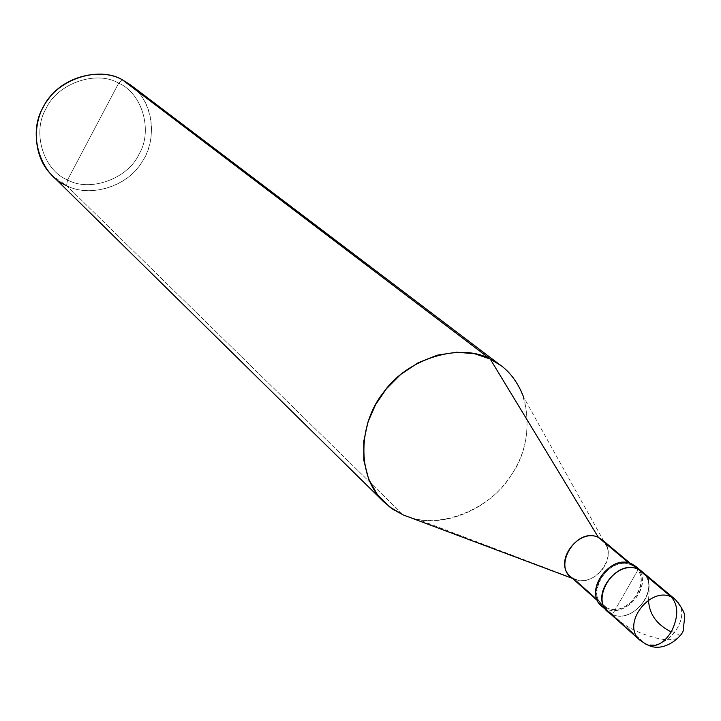<?xml version="1.0" encoding="UTF-8"?>
<svg xmlns="http://www.w3.org/2000/svg" width="721" height="721" viewBox="0 0 721 721"><rect width="100%" height="100%" fill="white"/><g stroke="black" fill="none" stroke-linecap="round" stroke-linejoin="round"><path stroke-width="0.54" stroke-dasharray="3.6 2.7" d="M649.197 645.646L644.574 643.159L612.444 614.499L638.319 569.329L612.444 614.499C631.344 623.503 658.643 593.482 645.412 575.268C658.643 593.482 631.344 623.503 612.444 614.499L607.875 611.588M612.444 614.499L606.217 608.939L612.444 614.499L638.319 569.329L612.444 614.499C633.75 624.765 661.635 587.137 642.285 571.798C661.635 587.137 633.75 624.765 612.444 614.499L644.574 643.159C666.24 653.514 694.882 614.941 675.235 599.376C694.882 614.941 666.24 653.514 644.574 643.159L639.924 640.221M130.474 84.88C153.645 100.985 157.629 140.198 142.109 161.765C128.032 186.505 89.431 198.203 66.557 185.576L403.291 514.956L66.557 185.576L67.558 179.926C89.972 192.516 127.851 178.754 138.991 154.294C153.113 131.312 142.56 93.369 118.668 83.185L67.558 179.926C43.512 170.489 31.715 132.285 46.072 108.574C57.356 83.366 96.488 69.856 118.668 83.185L122.435 79.851L118.668 83.185C96.488 69.856 57.356 83.366 46.072 108.574C31.715 132.285 43.512 170.489 67.558 179.926L118.668 83.185C142.56 93.369 153.113 131.312 138.991 154.294C127.851 178.754 89.972 192.516 67.558 179.926L66.557 185.576L52.137 175.482M605.117 608.416L601.656 606.046M635.895 566.454C655.191 581.748 627.45 619.186 606.217 608.939L606.812 607.893C582.397 598.538 608.055 553.53 631.344 565.039L631.938 563.984L631.344 565.039C611.462 555.08 584.614 590.175 602.486 605.144L606.812 607.893L574.619 579.215L570.365 576.494M602.134 539.75C620.231 554.125 594.501 588.886 574.619 579.215L606.812 607.893C627.054 617.663 653.505 581.991 635.12 567.4L628.829 562.93L631.344 565.039C655.398 574.754 629.992 618.988 606.812 607.893L606.217 608.939C625.269 618.041 652.541 587.498 638.743 569.527M574.619 579.215L578.431 580.369C595.086 583.307 612.958 563.164 607.127 547.176L605.072 543.003M607.127 547.176L523.644 397.163C531.801 430.095 525.258 459.313 504.006 484.8C483.467 510.297 446.002 525.42 417.937 519.417L409.564 517.308M403.291 514.956C434.736 531.044 489.694 511.216 511.333 474.95C534.748 443.082 532.486 387.366 501.158 365.745M66.557 185.576C87.944 197.184 123.769 188.334 139.36 165.74C154.979 146.606 156.547 111.458 137.54 91.324M671.494 631.479C690.105 637.139 671.927 643.285 653.379 637.175C635.084 632.443 619.141 623.034 605.568 608.957M648.512 600.106C649.855 583.668 648.873 575.412 645.556 575.349M602.486 605.144L597.781 600.944M635.12 567.4L630.289 563.344M578.431 580.369L417.937 519.417"/><path stroke-width="1.08" d="M645.412 575.268L671.215 596.88C678.524 605.225 678.578 616.843 671.359 631.713C663.662 643.655 655.389 647.936 646.53 644.574C655.389 647.936 663.662 643.655 671.359 631.713C678.578 616.843 678.524 605.225 671.215 596.88C649.945 586.29 620.853 624.242 639.924 640.221C620.853 624.242 649.945 586.29 671.215 596.88L675.235 599.376L671.215 596.88L638.319 569.329C613.814 557.216 586.732 604.676 612.444 614.499C586.732 604.676 613.814 557.216 638.319 569.329L642.285 571.798L638.319 569.329C617.41 558.856 589.084 595.834 607.875 611.588C589.084 595.834 617.41 558.856 638.319 569.329L645.412 575.268M639.924 640.221L646.53 644.574L639.924 640.221L607.875 611.588L612.444 614.499M607.875 611.588L601.656 606.046C582.928 590.337 611.102 553.539 631.938 563.984L638.319 569.329L631.938 563.984C608.416 552.268 580.955 597.033 605.117 608.416M597.781 600.944L570.365 576.494C552.782 561.758 578.891 527.583 598.421 537.424L628.829 562.93L598.421 537.424C575.547 526.051 550.646 569.923 574.619 579.215M383.599 501.717L52.137 175.482C31.85 156.412 31.895 119.749 47.928 99.732C63.727 76.111 101.102 67.386 122.435 79.851L490.226 359.058C461.161 342.529 407.302 357.715 383.04 393.071C358.707 423.236 356.165 476.112 383.599 501.717L393.062 509.405L403.291 514.956L572.537 578.431L403.291 514.956L389.538 506.881L377.543 494.84L368.638 479.132L363.907 460.746L363.772 441.189L367.944 422.091L375.506 404.805L386.267 388.943L400.696 374.433L418.162 362.753L437.404 355.138L456.781 352.199L474.76 353.777L490.226 359.058L598.421 537.424L602.134 539.75L630.289 563.344M605.072 543.003L598.421 537.424L490.226 359.058L122.435 79.851C98.218 65.251 55.382 80.004 43.035 107.6C27.326 133.556 40.286 175.32 66.557 185.576M638.743 569.527L631.938 563.984L635.895 566.454L675.235 599.376C681.805 607.37 684.968 613.147 684.734 616.707L683.265 629.532C684.445 634.029 665.636 652.884 649.197 645.646M137.54 91.324L122.435 79.851L130.474 84.88L501.158 365.745L490.226 359.058C505.466 366.178 516.606 378.885 523.644 397.163M409.564 517.308L403.291 514.956M671.224 631.947C656.714 624.62 649.143 614.013 648.512 600.106"/></g></svg>
